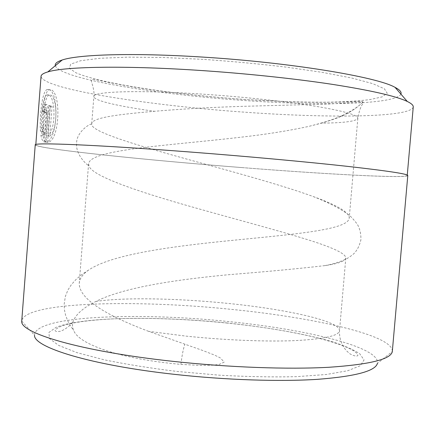 <?xml version="1.0" encoding="UTF-8"?>
<svg xmlns="http://www.w3.org/2000/svg" width="435" height="435" viewBox="0 0 435 435"><rect width="100%" height="100%" fill="white"/><g stroke="black" fill="none" stroke-linecap="round" stroke-linejoin="round"><path stroke-width="0.33" stroke-dasharray="2.17 1.63" d="M47.545 142.43L50.368 105.781L52.048 106.303L49.753 136.133C58.116 130.364 57.61 96.592 50.384 94.966L49.019 94.993C45.039 96.108 42.63 115.482 43.522 127.803L42.467 131.381C41.581 116.156 44.218 91.073 49.063 89.702L50.792 89.686C61.357 92.296 59.829 140.184 48.165 142.283L46.208 142.131C57.898 140.032 59.443 92.171 48.818 89.55L47.072 89.566C42.19 90.926 39.487 115.927 40.433 131.229L41.504 127.656C40.575 115.357 43.005 95.983 47.034 94.852L48.416 94.83C55.669 96.472 56.197 130.168 47.796 135.986L50.096 106.162L48.399 105.64L45.583 142.278M43.522 127.803L41.504 127.656M46.23 113.051C46.425 108.195 45.931 105.297 44.745 104.351L44.321 104.378C43.353 105.145 42.695 107.575 42.342 111.659L43.5 112.116L44.332 109.685L44.794 112.583L43.076 134.937L42.054 131.691L40.912 135.258C41.532 138.863 42.565 141.098 44.006 141.962L46.23 113.051L48.203 113.192L45.979 142.114C44.549 141.25 43.538 139.015 42.934 135.41L44.06 131.838L45.066 135.084L46.784 112.725L46.333 109.827L45.506 112.263L43.5 112.116M45.506 112.263L44.37 111.806C44.718 107.711 45.37 105.286 46.328 104.525L46.746 104.492C47.915 105.439 48.405 108.337 48.203 113.192M242.556 167.627C147.726 160.238 37.872 148.96 35.779 144.964C33.207 142.37 95.428 144.725 190.16 152.038C246.77 156.393 306.729 161.891 347.125 166.355C387.422 170.911 407.459 173.962 407.231 175.506C405.648 178.606 323.732 174.049 242.556 167.627M413.25 106.95C410.988 117.64 328.49 118.195 247.14 112.355C152.076 105.895 42.456 89.344 41.042 76.348M242.839 106.341C211.269 107.304 181.841 108.951 154.55 111.284C119.359 106.461 93.574 100.702 93.862 96.548C92.47 91.415 138.977 89.751 205.407 94.335C244.91 97.021 286.447 101.551 314.978 106.162C343.628 110.99 357.918 115.019 357.842 118.249C356.461 121.289 344.368 122.92 321.563 123.143C338.191 118.086 350.55 113.829 362.85 102.247C359.43 101.17 339.996 103.97 318.447 104.302L242.839 106.341M21.75 321.079L34.506 335.206C34.566 315.56 138.928 312.02 228.544 321.563C305.365 329.186 380.679 347.059 377.417 363.394L392.31 351.545M392.365 351.127C392.49 334.868 311.803 317.235 230.871 309.318C136.373 299.508 25.6 301.711 21.761 320.66M95.874 301.444C123.774 297.219 176.675 298.279 225.944 303.211C284.996 308.948 340.159 320.872 339.528 330.703C338.887 335.787 324.07 339.088 295.077 340.616C266.258 341.834 224.786 340.186 185.685 336.081L148.656 331.367L202.694 350.474L214.542 355.101L220.289 357.874L224.215 362.116L219.044 364.486L212.829 365.199L200.067 365.411L180.922 364.378C121.664 359.218 79.001 344.71 73.7 330.513C72.281 327.31 72.145 324.135 73.308 320.976C76.19 313.988 83.716 307.48 95.874 301.444C124.622 286.942 178.181 279.504 228.304 274.73C268.482 271.505 300.694 268.466 324.934 265.606C338.153 263.735 345.107 261.207 345.798 258.009C345.961 253.551 331.954 247.047 303.782 238.5C275.621 229.772 234.846 219.05 196.125 208.088C135.899 191.204 91.763 175.751 88.974 165.904L88.599 163.756C90.192 149.368 168.492 145.654 239.663 137.346C264.828 134.556 287.731 130.94 308.371 126.493L321.563 123.143M148.656 331.367C101.98 313.771 78.849 297.709 79.257 283.19C79.714 278.422 82.84 274.045 88.626 270.059C112.301 253.964 174.065 246.183 231.132 240.49C291.26 234.427 347.973 230.158 349.223 218.207C349.718 212.633 337.729 205.418 313.249 196.56C285.382 186.327 241.322 174.13 199.828 162.679C135.486 145.094 90.339 131.473 91.725 124.024L91.731 123.752C92.215 117.504 118.793 114.372 154.55 111.284M400.901 94.107C395.486 104.585 321.269 105.912 246.841 100.697C159.357 94.917 60.242 79.094 55.321 65.69M407.785 175.544C406.187 178.654 323.999 174.082 242.61 167.644C147.53 160.232 37.345 148.928 35.23 144.915M45.066 135.084L43.076 134.937M44.37 111.806L42.342 111.659M45.979 142.114L44.006 141.962M42.934 135.41L40.912 135.258M44.06 131.838L42.054 131.691M49.753 136.133L47.796 135.986M52.048 106.303L50.096 106.162M50.368 105.781L48.399 105.64M42.467 131.381L40.433 131.229M203.096 59.339L162.924 57.474L127.787 57.143L99.968 58.279L80.818 60.688L70.736 64.103L69.377 68.219L75.88 72.748C101.04 83.814 175.729 94.738 245.59 99.512C276.04 101.496 303.962 102.388 329.344 102.192C345.194 101.823 358.679 100.963 369.81 99.62L382.017 96.913L387.242 93.269L384.371 88.778L372.626 83.607L351.784 78.028L322.422 72.384L286.094 67.11C259.13 63.907 231.463 61.319 203.096 59.339M227.086 322.993C157.878 315.913 82.748 316.615 56.104 327.332L48.905 332.471L49.47 338.577L58.676 345.412L76.908 352.616L103.829 359.729C125.742 364.269 150.358 368.195 177.676 371.517L219.425 375.193C247.325 376.732 273.033 377.221 296.556 376.661L326.321 374.491L347.782 370.718L360.31 365.726L364.046 359.935L359.712 353.737C353.242 349.522 343.742 345.423 331.209 341.431C304.147 333.64 266.731 327.185 227.086 322.993M46.784 112.725L44.794 112.583M180.922 364.378C181.906 355.841 183.211 349.126 184.842 344.226M48.165 142.283L46.208 142.131M49.019 94.988L47.034 94.852M46.197 109.837L44.196 109.691M35.779 144.964L35.817 144.523M91.731 123.752L93.862 96.548C94.803 90.436 91.464 82.547 91.247 80.306C91.214 79.328 92.905 79.175 96.314 79.861C103.693 81.552 116.428 83.982 134.513 87.158C167.654 92.514 204.483 96.635 245.003 99.517L294.533 101.964C314.554 102.557 335.722 102.301 344.841 101.92C360.61 101.306 363.383 100.898 363.073 102.655L362.605 104.025C360.653 106.744 359.065 111.485 357.842 118.249L349.223 218.207M345.798 258.009L339.528 330.703C339.246 336.679 340.648 342.204 343.737 347.277C347.157 351.812 347.195 351.355 348.973 352.959C349.718 354.269 357.255 357.537 357.902 355.286C356.564 350.436 342.97 344.607 317.12 337.783C291.151 331.492 261.12 326.587 227.016 323.058C185.62 318.904 147.345 317.517 112.181 318.904C92.486 319.942 77.397 321.786 66.903 324.428C60.329 326.19 56.387 328.175 55.082 330.388C55.549 331.562 57.121 331.867 59.796 331.301C60.046 331.791 69.431 327.843 73.308 320.976M88.599 163.756L79.257 283.19M407.231 175.506L407.269 175.06M46.328 104.514L44.321 104.373M49.063 89.702L47.072 89.561M88.626 270.059L82.454 274.061L76.5 278.971L71.509 284.452L67.985 289.917L65.375 296.36L64.124 304.538L64.445 309.976L65.576 315.168L67.681 320.726L70.481 325.88L73.7 330.513M313.249 196.56C330.682 203.395 343.258 210.143 350.98 216.809C354.819 220.806 357.282 223.933 358.364 226.189C360.191 230.148 361.039 234.666 360.909 239.745C359.674 245.15 357.57 249.543 354.59 252.914C352.818 254.769 350.05 256.797 346.293 258.988C338.99 262.223 331.872 264.426 324.934 265.606M91.725 124.024C88.202 124.165 76.255 133.284 76.647 143.093C75.44 152.93 84.205 162.81 88.974 165.904M362.866 102.23C355.547 109.435 343.351 115.346 337.707 117.483C330.692 120.359 320.916 123.361 308.371 126.493"/><path stroke-width="0.65" d="M35.817 144.523L41.042 76.348C41.135 74.706 43.386 73.227 47.801 71.916C64.059 66.724 122.382 65.375 196.81 70.225C244.068 73.27 293.978 78.523 332.427 84.368C371.278 90.469 396.236 96.173 407.301 101.475C411.445 103.486 413.429 105.313 413.25 106.95L407.269 175.06M377.417 363.394C375.372 371.082 355.433 376.395 317.588 379.331C279.846 381.778 225.624 380.032 174.756 374.383C90.04 365.128 33.364 347.114 34.506 335.206M21.761 320.66L21.75 321.079C19.336 332.775 80.045 351.355 173.038 361.354C228.783 367.439 288.264 369.543 329.077 367.265C369.897 364.481 390.973 359.245 392.31 351.545L407.785 175.544C408.014 173.995 387.922 170.933 347.505 166.366C306.99 161.891 246.841 156.372 190.046 152.005C95.026 144.67 32.647 142.31 35.23 144.915L21.761 320.66M55.321 65.69C54.75 63.575 57.05 61.672 62.221 59.986C78.191 54.484 132.403 52.646 200.578 56.958C289.585 62.287 377.368 76.99 395.023 87.348C399.852 89.855 401.81 92.106 400.901 94.107M62.221 59.986L47.801 71.916M395.023 87.348L407.301 101.475"/></g></svg>
